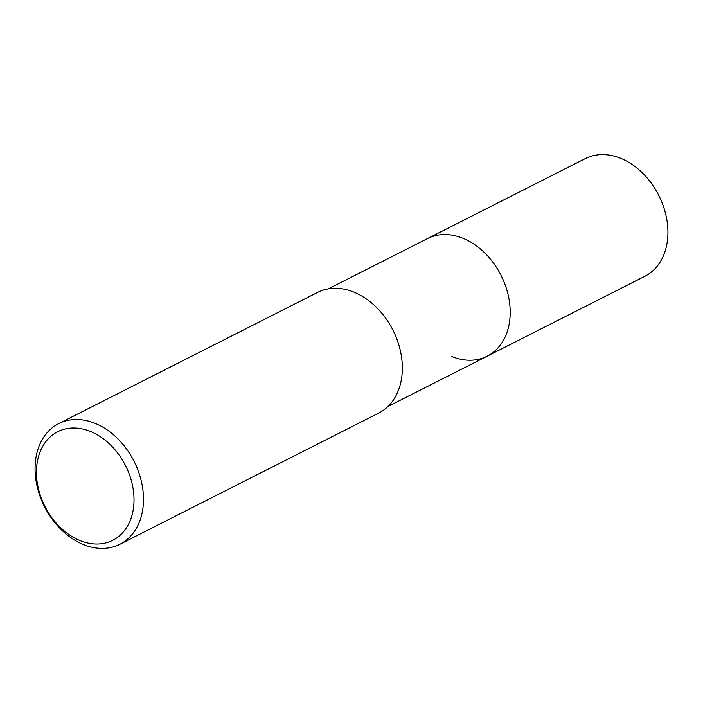 <?xml version="1.0" encoding="UTF-8"?>
<svg xmlns="http://www.w3.org/2000/svg" width="703" height="703" viewBox="0 0 703 703"><rect width="100%" height="100%" fill="white"/><g stroke="black" fill="none" stroke-linecap="round" stroke-linejoin="round"><path stroke-width="1.05" d="M387.898 406.527L644.897 276.253A65.95 48.929 -116.9 0 0 666.321 216.928A65.95 48.929 -116.9 0 0 620.573 158.263A65.95 48.929 -116.9 0 0 585.265 158.614L427.521 238.572A65.95 48.929 63.1 0 1 462.829 238.22A65.95 48.929 63.1 0 1 508.585 296.886A65.95 48.929 63.1 0 1 487.153 356.21A65.95 48.929 63.1 0 1 451.844 356.562M487.153 356.21A65.95 48.929 -116.9 0 0 508.585 296.886A65.95 48.929 -116.9 0 0 462.829 238.22A65.95 48.929 -116.9 0 0 427.521 238.572L328.266 288.88M119.853 544.289L378.715 413.074A67.637 50.185 -116.9 0 0 400.692 352.229A67.637 50.185 -116.9 0 0 353.758 292.061A67.637 50.185 -116.9 0 0 317.554 292.413L58.692 423.628A67.637 50.185 63.1 0 1 94.905 423.268A67.637 50.185 63.1 0 1 141.83 483.436A67.637 50.185 63.1 0 1 119.853 544.289A67.637 50.185 63.1 0 1 83.639 544.64A67.637 50.185 63.1 0 1 36.714 484.472A67.637 50.185 63.1 0 1 58.692 423.628M80.16 540.625A60.871 45.168 63.1 0 1 36.705 466.458A60.871 45.168 63.1 0 1 90.292 431.387A60.871 45.168 63.1 0 1 133.755 505.554A60.871 45.168 63.1 0 1 80.16 540.625"/></g></svg>
